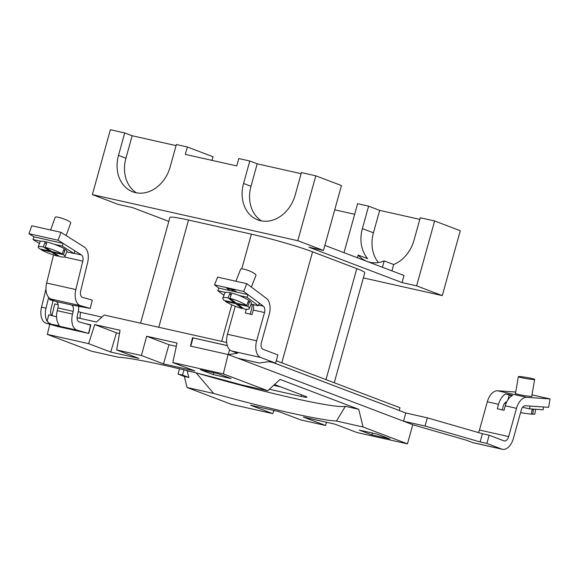 <?xml version="1.0" encoding="UTF-8"?>
<svg xmlns="http://www.w3.org/2000/svg" width="579" height="579" viewBox="0 0 579 579"><rect width="100%" height="100%" fill="white"/><g stroke="black" fill="none" stroke-linecap="round" stroke-linejoin="round"><path stroke-width="0.87" d="M434.619 220.975L460.276 230.732L442.276 295.616L416.619 285.867L434.619 220.975L420.245 217.755L414.021 240.205A32.75 26.366 110.8 0 1 393.684 264.516L391.918 270.878M357.417 257.771L358.169 255.071A32.75 26.366 -69.2 0 0 367.093 261.418A32.75 26.366 -69.2 0 0 369.995 262.294A32.75 26.366 -69.2 0 0 384.21 260.919L393.684 264.516M57.321 326.397L88.753 333.461L90.852 324.877L85.279 323.625M77.087 317.697L96.476 322.047L104.162 315.012L226.693 342.515M79.989 318.349L80.445 312.284L78.303 311.473M101.882 317.097L80.445 312.284M371.95 434.916L359.32 430.11L377.276 434.141L389.913 438.947L371.95 434.916L372.463 433.063M275.698 385.752L275.908 385.078M196.064 372.796L213.702 393.474L187.06 387.496L231.434 404.359L272.745 413.63L273.976 410.468M272.745 413.63L250.635 405.228L278.702 411.531L300.805 419.927L325.507 425.471L326.498 422.257M325.507 425.471L303.396 417.068L334.828 424.125L356.939 432.527L407.45 443.869L363.084 427.005L336.442 421.02L345.395 406.313L358.734 409.31L363.084 427.005M197.757 373.289A129.87 8.83 -164.5 0 0 345.395 406.313M213.702 393.474A129.87 8.83 -164.5 0 0 336.442 421.02M88.63 343.658L94.739 324.58L116.459 332.838L110.734 352.061L88.63 343.658L47.319 334.387L91.692 351.25L118.333 357.229A129.87 8.83 -164.5 0 1 241.067 384.774L267.708 390.753L280.098 379.426L358.734 409.31M267.708 390.753L223.335 373.889L228.075 354.507L412.769 424.704L407.45 443.869M187.06 387.496L184.361 376.48L188.848 377.486L187.205 370.813L193.379 372.196M188.848 377.486L182.53 375.091L178.042 374.077L184.361 376.48M187.205 370.813L186.221 370.437M182.53 375.091L183.97 369.894M178.042 374.077L179.497 368.823M47.319 334.387L49.787 324.269M51.929 315.526L54.759 303.924L58.117 304.677M110.734 352.061L138.801 358.358L116.69 349.955L120.056 330.262L94.739 324.58M116.459 332.838L119.498 333.518M194.928 370.958L172.824 362.555L177.008 343.043L146.675 336.24L168.974 344.715L163.495 363.901L194.928 370.958M176.298 346.358L168.974 344.715M146.675 336.24L141.392 355.499L163.495 363.901M218.428 373.773L200.464 369.742L213.101 374.541L231.057 378.572L218.428 373.773M213.615 372.695L213.101 374.541M141.392 355.499L116.69 349.955M223.335 373.889L172.824 362.555M269.336 389.269L301.08 396.398A14.236 0.97 15.5 0 0 306.906 397.201A14.236 0.97 15.5 0 0 304.409 395.913L274.497 384.543M280.533 386.837L273.672 385.303M228.075 354.507L190.477 346.068L192.51 337.76L227.294 345.569M140.559 323.183L169.879 217.472A45.567 3.098 15.5 0 1 188.522 220.049L158.784 327.273M241.754 268.888L251.387 234.162L188.522 220.049M251.387 234.162A45.567 3.098 15.5 0 1 312.573 251.822L281.792 362.816M326.006 379.621L356.787 268.627L312.573 251.822M356.787 268.627A45.567 3.098 15.5 0 1 364.77 272.745L334.264 382.755M176.067 145.611L132.157 135.754L124.731 132.938L118.507 155.389A32.75 26.366 -69.2 0 0 132.692 191.794A32.75 26.366 -69.2 0 0 170.146 166.976L176.371 144.526L187.372 146.994L185.323 154.39L236.739 165.927L238.787 158.537L249.788 161.005L257.206 163.821L250.982 186.279A32.75 26.366 -69.2 0 0 261.585 220.925M249.788 161.005L243.564 183.456A32.75 26.366 -69.2 0 0 257.742 219.861A32.75 26.366 -69.2 0 0 295.196 195.043L301.427 172.593L315.794 175.821L297.801 240.705L323.458 250.461L341.451 185.569L315.794 175.821M257.206 163.821L301.123 173.678M132.157 135.754L125.925 158.205A32.75 26.366 -69.2 0 0 136.535 192.858M168.793 221.373L132.62 207.629L118.029 204.351L92.372 194.602L110.365 129.71L124.731 132.938M92.372 194.602L297.801 240.705M212.023 160.383L213.029 156.75L187.372 146.994M378.413 262.54A32.75 26.366 110.8 0 1 373.433 232.816L379.665 210.365L419.797 219.369M379.665 210.365L368.606 206.16L362.382 228.611A32.75 26.366 110.8 0 0 367.643 258.675L358.169 255.071M334.727 209.815L354.666 214.288M442.276 295.616L363.344 277.898M368.606 206.16L357.605 203.692L344.02 252.676M416.619 285.867L402.029 282.588L308.868 247.182L323.458 250.461M402.029 282.588L404.004 275.474L324.862 245.395M384.21 260.919L382.444 267.281M273.426 362.664L399.155 410.46M227.323 345.656L192.51 337.76M399.257 410.482L400.017 407.746L276.263 360.717M531.819 396.065A8.54 0.622 -170.4 0 1 532.072 396.268A8.54 0.622 -170.4 0 1 527.368 396.036A8.54 0.622 -170.4 0 1 518.589 394.494A8.54 0.622 -170.4 0 1 515.223 393.416A8.54 0.622 -170.4 0 1 515.534 393.307M232.411 291.15L232.823 290.101L234.423 290.376M403.606 421.223L425.058 426.035L480.129 441.929L486.867 443.442L501.711 449.087A14.236 8.388 102.7 0 0 502.384 449.29L473.202 442.74A14.236 8.388 -77.3 0 1 472.522 442.537L466.522 440.257L412.755 424.747M193.017 337.955L190.752 346.133M229.602 349.665L228.242 354.572M252.922 304.554A5.696 3.358 -77.3 0 1 253.262 310.04L264.487 312.559L256.649 340.821A14.236 8.388 102.7 0 0 260.745 357.511L231.564 350.961L237.564 353.241L228.264 354.58M231.564 350.961A14.236 8.388 -77.3 0 1 227.46 334.264L235.226 306.262M237.81 358.206L259.262 363.026L268.851 361.636L275.59 363.149L277.869 354.934L263.025 349.296A5.696 3.358 102.7 0 1 261.382 342.616L269.221 314.361A14.236 8.388 102.7 0 0 266.441 298.395L246.792 283.674L243.723 291.454L225.767 287.423L230.037 290.622M232.823 290.101L225.767 287.423L214.541 284.897L218.811 288.096L217.784 290.694L223.928 295.29M246.792 283.674L217.603 277.124L214.541 284.897M236.768 292.127L232.497 288.928M264.487 312.559A5.696 3.358 102.7 0 0 263.373 306.175L243.723 291.454M246.321 309.273L245.286 313L252.017 314.513L253.262 310.04M252.126 304.373A14.236 8.388 102.7 0 1 251.264 310.33L250.215 314.108M275.59 363.149L260.745 357.511M273.324 362.642L405.785 412.986L403.512 421.186M405.785 412.986L427.338 417.821L425.058 426.035M427.338 417.821L482.408 433.722L480.129 441.929M482.408 433.722L489.146 435.227L486.867 443.442M489.146 435.227L503.983 440.872A5.696 3.358 102.7 0 0 504.258 440.952A5.696 3.358 102.7 0 0 508.666 436.595L479.477 430.045A5.696 3.358 -77.3 0 1 478.348 432.549M479.477 430.045L487.315 401.783A14.236 8.388 -77.3 0 1 497.578 390.782L526.76 397.332A14.236 8.388 102.7 0 0 516.497 408.333L508.666 436.595M526.76 397.332L550.05 398.931L548.631 407.326L525.341 405.734A5.696 3.358 102.7 0 0 521.238 410.135L513.399 438.397A14.236 8.388 102.7 0 1 502.384 449.29M550.05 398.931L532.021 394.878M505.901 393.886L512.639 395.399A14.236 8.388 102.7 0 0 505.272 405.814L504.034 410.287L497.296 408.774L498.541 404.301A14.236 8.388 -77.3 0 1 505.901 393.886L509.202 395.139L507.884 399.886M511.952 395.761L509.202 395.139M515.751 392.026L497.578 390.782M502.232 409.881L503.274 406.103A5.696 3.358 -77.3 0 1 506.828 401.739M53.036 300.631L50.865 309.533A5.696 3.358 102.7 0 0 52.276 315.779M48.658 297.353L46.016 308.166A14.236 8.388 102.7 0 0 47.131 321.28L48.701 314.838L56.568 316.822M57.914 307.919L73.178 311.343A5.696 3.358 102.7 0 0 71.297 304.901L90.244 308.412L80.546 305.676L51.365 299.126L54.592 300.038L49.57 299.654L56.033 301.478A5.696 3.358 -77.3 0 1 57.914 307.919L57.241 310.684A14.236 8.388 -77.3 0 0 58.356 323.799L59.275 325.789L46.226 323.263A14.236 8.388 -77.3 0 1 41.522 307.159L45.98 288.907M46.226 323.263L57.545 326.455L88.529 333.41L90.556 325.116L79.236 321.924A5.696 3.358 102.7 0 1 77.354 315.475L78.035 312.711A14.236 8.388 102.7 0 0 78.679 306.103M73.178 311.343L72.505 314.108A14.236 8.388 102.7 0 0 77.21 330.218L88.529 333.41M90.244 308.412L92.271 300.11L82.573 297.374A5.696 3.358 102.7 0 1 80.691 290.933L87.632 262.519A14.236 8.388 102.7 0 0 84.281 247.016L60.976 232.324L58.139 240.256L28.95 233.706L33.951 236.854L33.003 239.503L39.423 243.549M60.976 232.324L31.787 225.774L28.95 233.706M64.305 256.996L82.783 261.151A5.696 3.358 102.7 0 0 81.444 254.948L58.139 240.256M82.783 261.151L75.842 289.565A14.236 8.388 102.7 0 0 80.546 305.676M51.365 299.126A14.236 8.388 -77.3 0 1 46.653 283.015L53.521 254.926M49.866 298.424L49.57 299.654M77.21 330.218L56.329 325.536C52.4 325.036 49.331 323.618 47.131 321.28M251.054 304.134L258.357 305.777L246.972 297.244L239.113 295.478M246.972 297.244L247.993 294.653L259.378 303.179L258.357 305.777M225.644 292.453L217.784 290.694M247.993 294.653L218.811 288.096M66.701 251.851L73.989 253.486L62.192 246.053L54.332 244.287M62.192 246.053L63.133 243.412L74.93 250.845L73.989 253.486M40.863 241.269L33.003 239.503M63.133 243.412L33.951 236.854M529.597 408.861L530.074 406.06L543.565 406.986L543.095 409.787L529.597 408.861L522.613 407.29M506.024 403.57L504.656 403.259M251.344 287.09L255.976 275.343A8.258 1.708 -158.5 0 0 249.976 271.16A8.258 1.708 -158.5 0 0 240.611 269.278L235.899 281.228M237.716 303.497L237.499 304.047L244.02 308.933A14.236 2.946 -158.5 0 0 249.274 308.643L251.322 303.454A14.236 2.946 -158.5 0 0 240.98 296.245A14.236 2.946 -158.5 0 0 224.826 293.01L222.785 298.192A14.236 2.946 -158.5 0 0 224.268 300.479L234.56 302.788L234.85 302.064M246.647 305.502A14.236 2.946 -158.5 0 0 238.932 301.427A14.236 2.946 -158.5 0 0 229.834 298.301L236.355 303.193L246.647 305.502L248.282 301.355A14.236 2.946 -158.5 0 1 249.426 302.209L247.79 306.356A14.236 2.946 -158.5 0 1 249.274 308.643M242.514 307.804L242.225 308.527A14.236 2.946 -158.5 0 1 233.12 305.408A14.236 2.946 -158.5 0 1 225.405 301.333L235.696 303.642L242.225 308.527M229.834 298.301L231.47 294.154A14.236 2.946 -158.5 0 0 229.675 293.756L228.039 297.903L234.56 302.788M228.039 297.903A14.236 2.946 -158.5 0 0 222.785 298.192M229.675 293.756L231.18 294.885M235.986 302.911L235.696 303.642M225.622 300.783L225.405 301.333M248.065 301.905L249.426 302.209M237.499 304.047L247.79 306.356M66.165 235.595L70.732 222.835A8.258 1.368 -160.3 0 0 63.98 218.971A8.258 1.368 -160.3 0 0 55.323 217.111A8.258 1.368 -160.3 0 0 55.179 217.27L50.626 230.001M53.246 251.916L53.087 252.357L59.847 256.62A14.236 2.359 -160.3 0 0 64.754 256.852A14.236 2.359 -160.3 0 0 65.007 256.584L66.903 251.293A14.236 2.359 -160.3 0 0 55.258 244.627A14.236 2.359 -160.3 0 0 40.342 241.429A14.236 2.359 -160.3 0 0 40.089 241.696L38.192 246.987A14.236 2.359 -160.3 0 0 39.821 248.898L50.112 251.214L43.353 246.951A14.236 2.359 -160.3 0 0 38.453 246.719A14.236 2.359 -160.3 0 0 38.192 246.987M63.56 250.135L64.899 250.439A14.236 2.359 -160.3 0 0 63.712 249.694L62.199 253.92A14.236 2.359 -160.3 0 0 45.148 247.356L46.66 243.122A14.236 2.359 -160.3 0 0 44.865 242.717L43.353 246.951M64.899 250.439L63.379 254.666A14.236 2.359 -160.3 0 1 65.007 256.584M58.327 255.657L58.052 256.215L51.292 251.952L51.509 251.358M41.16 249.202L41 249.643L51.292 251.952M41 249.643A14.236 2.359 -160.3 0 0 58.052 256.215M50.33 250.613L50.112 251.214M46.45 243.716L44.865 242.717M62.199 253.92L51.907 251.612L45.148 247.356M53.087 252.357L63.379 254.666M518.429 376.77A8.258 0.601 -170.4 0 1 518.35 376.661A8.258 0.601 -170.4 0 1 525.964 377.342A8.258 0.601 -170.4 0 1 534.555 379.31A8.258 0.601 -170.4 0 1 534.634 379.419A8.258 0.601 -170.4 0 1 527.013 378.738A8.258 0.601 -170.4 0 1 518.429 376.77M535.647 409.273L534.844 414.021A14.236 1.035 -170.4 0 1 532.673 414.202L531.356 413.913M520.535 412.653A14.236 1.035 -170.4 0 0 531.319 414.115L532.079 409.628A14.236 1.035 -170.4 0 0 533.433 409.722L532.673 414.202M301.08 396.398L301.521 394.813M221.648 341.378L231.788 304.815M250.982 186.279L243.564 183.456M125.925 158.205L118.507 155.389M373.433 232.816L362.382 228.611M227.46 334.264L256.649 340.821M263.373 306.175L258.625 305.104M472.522 442.537L501.711 449.087M498.541 404.301L487.315 401.783M516.497 408.333L505.272 405.814M46.016 308.166L41.522 307.159M57.241 310.684L72.505 314.108M81.444 254.948L74.054 253.291M46.653 283.015L75.842 289.565M71.297 304.901L56.033 301.478M232.186 289.862L231.738 290.998M518.35 376.661L515.476 393.626M534.634 379.419L531.768 396.376"/></g></svg>
